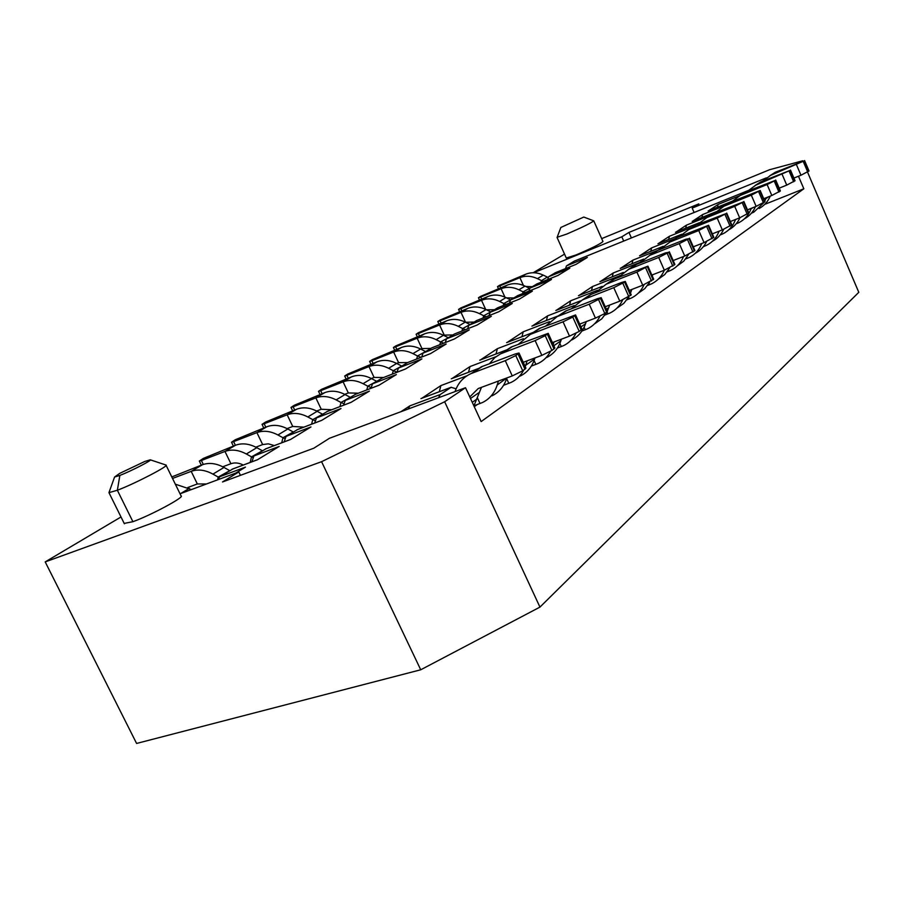 <?xml version="1.0" encoding="UTF-8"?>
<svg xmlns="http://www.w3.org/2000/svg" width="904" height="904" viewBox="0 0 904 904"><rect width="100%" height="100%" fill="white"/><g stroke="black" fill="none" stroke-linecap="round" stroke-linejoin="round"><path stroke-width="1.36" d="M121 516.975L45.2 561.904L321.575 461.695L444.644 401.749L465.503 387.714L329.463 438.27L313.801 448.214L222.508 481.968L238.814 471.956L180.043 493.799M166.099 465.323L181.06 495.878C185.388 496.714 150.821 515.325 132.911 521.698L124.187 523.405M150.267 459.82C152.674 459.989 130.899 471.199 119.848 475.436L114.582 477.018L119.656 473.402L144.821 461.458L150.267 459.82L165.963 465.029C170.065 465.379 135.159 483.561 117.362 490.25L132.911 521.698M109.282 491.731L108.955 492.657L117.362 490.25L119.848 475.436M240.453 475.334L238.814 471.956M465.503 387.714L481.143 421.58L803.837 188.789L764.773 204.349M620.664 268.217L632.913 260.115L631.998 263.731M658.281 250.182L632.913 260.115M454.927 333.802L477.131 325.033L491.313 316.332L468.837 325.259L467.617 328.785M600.358 281.494L613.228 272.974L612.257 276.805M638.699 263.459L641.264 261.38M454.441 334.017L446.497 338.842L445.209 342.582M578.967 295.484L592.515 286.512L591.465 290.591M618.234 277.426L619.929 275.517M431.92 347.803L423.061 353.102L421.682 357.057M556.389 310.241L570.673 300.783L569.554 305.123M407.76 362.504L398.427 368.075L396.969 372.278M532.535 325.847L547.609 315.858L546.411 320.479M382.369 377.962L372.516 383.827L370.968 388.302M507.291 342.356L523.224 331.791L521.947 336.729M355.634 394.234L345.238 400.427L343.576 405.195M480.532 359.86L497.392 348.661L496.025 353.961M327.463 411.376L316.457 417.919L314.694 423.015M452.124 378.448L470.001 366.561L468.532 372.245M297.721 429.479L286.059 436.406L284.172 441.864M421.897 398.223L440.881 385.59L439.31 391.703M266.284 448.61L253.9 455.966L251.9 461.808M400.867 411.738L409.874 405.851L408.099 409.049M438.508 397.749L440.225 394.539L451.096 387.33L420.948 398.607M456.124 388.776L451.096 387.33M233.006 468.871L219.83 476.679L217.785 479.775M321.575 461.695L420.722 669.785L539.948 607.104L444.644 401.749M45.2 561.904L136.594 743.45L420.722 669.785M533.168 272.737L564.548 254.137M539.948 607.104L858.8 292.32L807.543 172.11M802.82 161.036L801.735 161.443M798.469 176.235L803.837 188.789M565.531 268.601L566.458 265.9L574.356 261.098L623.703 241.063L621.816 236.803L533.688 272.737M621.816 236.803L628.958 232.418L698.86 203.863L692.193 208.101L766.411 177.828M802.718 160.788L769.598 169.715L601.68 238.622M593.781 220.892L602.968 241.515C600.708 243.775 591.781 248.238 576.187 254.894L566.299 258.047M692.193 208.101L694.114 212.485L748.241 190.518M468.837 325.259L476.86 320.457M547.643 279.596L548.615 276.748L555.338 272.737M528.953 291.077L529.981 288.071L536.953 283.901M509.427 303.077L510.523 299.913L517.811 295.54M489.007 315.632L490.16 312.298L497.799 307.722M631.399 237.944L628.958 232.418M593.702 220.813L593.759 220.836C591.408 222.892 582.436 227.288 566.842 234.034L557.158 237.266M593.759 220.836L583.792 217.05L560.853 227.469L583.792 217.05M746.93 191.411L748.184 190.575M661.468 248.012L658.564 249.933M732.274 201.208L730.907 202.021M716.07 211.841L714.07 213.163M698.792 223.288L696.362 224.893M680.61 235.322L677.717 237.243M717.46 207.174L718.138 204.428L740.093 195.524M650.767 251.301L651.626 247.888L639.964 255.595M718.138 204.428L708.499 210.813M701.933 217.446L702.645 214.553L725.144 205.468M702.645 214.553L692.566 221.231M685.673 228.203L686.441 225.141L709.312 215.943M686.441 225.141L675.887 232.136M668.632 239.47L669.446 236.249L692.724 226.915M669.446 236.249L658.327 243.583M719.098 231.175C716.623 237.582 712.431 242.295 706.544 245.323L703.38 246.668M701.786 243.492C699.255 249.832 695.052 254.499 689.198 257.482L685.718 258.951M683.571 256.487C680.972 262.736 676.768 267.335 670.96 270.285L667.141 271.878M664.361 270.206C661.694 276.341 657.502 280.85 651.761 283.754L647.558 285.483M644.077 284.692C641.365 290.692 637.173 295.111 631.523 297.958L626.89 299.846M622.653 299.992C619.884 305.846 615.714 310.174 610.144 312.953L605.047 315.01M599.985 316.163C597.171 321.869 593.024 326.084 587.543 328.807L581.916 331.056M550.536 351.317C547.643 356.775 543.541 360.809 538.208 363.419L531.326 366.109M523.665 370.165C520.749 375.668 516.591 379.736 511.223 382.358L503.584 385.296M506.828 377.94L497.2 385.014C494.533 393.161 489.629 399.003 482.476 402.529L473.99 405.749M752.783 207.728L751.009 208.96C748.591 215.163 744.523 219.74 738.805 222.689L736.85 223.559M755.461 206.654C753.077 212.09 749.348 216.192 744.274 218.937M688.622 254.363L683.786 261.143L677.152 265.968M669.694 267.844L664.79 274.533L658.157 279.279M736.251 219.197L735.449 219.751C733.008 226.079 728.884 230.735 723.053 233.729L721.064 234.622M739.969 217.717C737.517 223.096 733.754 227.141 728.703 229.853M768.524 196.812L765.846 198.665L764.761 201.14M764.049 202.462L753.823 212.146L751.902 213.005M770.242 196.123C767.925 201.603 764.219 205.728 759.145 208.519M706.6 241.537C704.024 246.781 700.227 250.713 695.199 253.335M723.697 229.333C721.177 234.644 717.403 238.645 712.363 241.311M631.772 289.461L630.483 293.178M628.811 296.817L623.828 303.348L617.217 307.993M649.761 282.025L644.823 288.591L638.213 293.258M534.965 357.939L534.603 359.069L525.721 365.227L525.235 366.64M534.603 359.069C531.947 366.945 527.145 372.617 520.173 376.075M506.669 378.448C504.003 386.528 499.121 392.325 492.025 395.828M481.47 387.307L473.899 405.896M561.384 339.192L560.842 340.864C558.197 348.56 553.463 354.108 546.637 357.521M609.669 305.055L607.273 311.281M606.81 312.162L601.759 318.841L595.024 323.564M229.752 470.656L218.203 477.075L218.915 477.459M262.42 450.78L251.493 456.848L252.555 457.39M293.314 431.999L282.963 437.728L284.477 438.474M322.581 414.201L312.75 419.625L314.784 420.575M350.323 397.331L340.989 402.472L343.565 403.602M376.674 381.307L367.792 386.177L370.934 387.477M401.738 366.063L393.274 370.708L396.958 372.12M425.592 351.554L417.512 355.973L421.027 357.317M448.339 337.723L440.621 341.938L443.751 343.147M470.035 324.536L462.656 328.547L465.447 329.644M490.77 311.925L483.708 315.756L486.194 316.75M510.59 299.868L503.822 303.529L506.048 304.422M529.642 288.365L523.077 291.834L525.054 292.636M548.027 277.392L547.338 277.087L541.519 280.624L543.281 281.347M751.009 208.96L751.235 208.338M765.846 198.665L766.196 197.739M652.677 274.737L652.259 275.946M525.721 365.227L527.111 360.865M497.2 385.014L498.432 381.036M553.225 344.39L554.016 341.972M474.261 406.687L477.346 404.529M191.399 489.584L175.319 484.171M217.57 479.854L218.203 477.075L212.937 474.114C205.14 469.877 197.897 468.961 191.196 471.357L197.332 483.956L206.519 483.968M229.232 470.374L224 467.447C216.259 463.266 209.061 462.373 202.383 464.758L191.196 471.357L172.528 478.453M250.182 462.452L251.493 456.848L246.34 453.989C238.712 449.909 231.593 449.062 224.972 451.446L230.915 463.718C234.735 462.351 238.848 462.791 243.266 465.04M261.923 450.508L256.804 447.683C249.221 443.661 242.136 442.836 235.548 445.22L224.972 451.446L201.377 460.498L203.298 464.441M281.732 442.779L282.963 437.728L277.923 434.971C270.443 431.027 263.448 430.247 256.917 432.62L262.657 444.576L268.307 443.83L274.353 445.57M292.828 431.728L287.811 429.004C280.387 425.117 273.426 424.36 266.929 426.722L256.917 432.62L233.627 441.627L235.39 445.276M311.597 424.191L312.75 419.625L307.812 416.959C300.49 413.162 293.608 412.439 287.167 414.8L292.726 426.451L303.823 427.151M322.095 413.953L317.18 411.309C309.914 407.557 303.066 406.856 296.659 409.207L287.167 414.8L264.171 423.75L265.81 427.163M339.915 406.597L340.989 402.472L336.152 399.896C328.966 396.212 322.208 395.556 315.846 397.896L321.248 409.263L331.768 409.727M349.848 397.082L345.046 394.528C337.915 390.901 331.18 390.245 324.852 392.596L315.846 397.896L293.156 406.789L294.67 409.987M366.787 389.918L367.792 386.177L363.046 383.691C356.006 380.132 349.362 379.522 343.091 381.85L348.322 392.946L358.323 393.195M376.211 381.07L371.499 378.595C364.504 375.081 357.894 374.482 351.656 376.81L343.091 381.85L320.694 390.675L322.106 393.669M392.336 374.075L393.274 370.708L388.618 368.29C381.714 364.843 375.171 364.267 368.99 366.583L374.075 377.42L383.578 377.488M401.286 365.837L396.653 363.442C389.793 360.029 383.296 359.476 377.137 361.781L368.99 366.583L346.887 375.341L348.221 378.154M416.654 359.024L417.512 355.973L412.947 353.622C406.178 350.277 399.749 349.758 393.647 352.051L398.585 362.64L407.625 362.56M425.151 351.34L420.609 349.012C413.885 345.701 407.478 345.192 401.41 347.486L393.647 352.051L371.849 360.741L373.092 363.397M439.819 344.695L440.621 341.938L436.135 339.655C429.502 336.412 423.174 335.926 417.151 338.209L421.953 348.56L430.767 348.413M447.898 337.508L443.446 335.26C436.835 332.039 430.541 331.576 424.564 333.847L417.151 338.209L395.647 346.82L396.811 349.317M461.921 331.033L462.656 328.547L458.26 326.333C451.74 323.18 445.514 322.728 439.581 324.988L444.259 335.113L452.938 334.932M469.605 324.321L465.232 322.129C458.757 319.01 452.554 318.57 446.655 320.818L439.581 324.988L418.36 333.519L419.456 335.892M483.03 318.005L483.708 315.756L479.391 313.598C472.984 310.535 466.859 310.128 461.006 312.366L465.56 322.276L474.103 322.061M490.341 311.722L486.047 309.586C479.685 306.558 473.594 306.151 467.763 308.377L461.006 312.366L440.067 320.818L441.107 323.056M503.2 305.563L503.822 303.529L499.584 301.439C493.301 298.456 487.267 298.071 481.493 300.297L485.663 309.405M486.465 309.801L494.341 309.744M510.172 299.676L505.957 297.597C499.709 294.647 493.708 294.275 487.968 296.478L481.493 300.297L460.837 308.671L461.808 310.795M522.512 293.664L523.077 291.834L518.907 289.788C512.737 286.896 506.805 286.545 501.11 288.738L504.918 297.111M506.511 297.868L513.721 297.97M529.156 288.139L525.021 286.116C518.873 283.246 512.963 282.895 507.302 285.088L501.11 288.738L480.725 297.032L481.64 299.043M540.999 282.274L541.519 280.624L537.428 278.647C531.349 275.822 525.506 275.494 519.902 277.664L523.405 285.393M525.732 286.466L532.275 286.681M547.338 277.087L543.27 275.121C537.236 272.319 531.428 272.002 525.834 274.172L519.902 277.664L499.776 285.879L500.658 287.8M455.051 391.59C457.955 383.115 463.323 377.104 471.131 373.555L505.279 360.662L512.263 375.928L478.239 388.539L469.764 396.935M187.727 487.538L197.332 483.956M222.768 466.78L230.915 463.718M255.832 447.175L262.657 444.576M287.077 428.62L292.726 426.451M316.66 411.037L321.248 409.263M344.695 394.347L348.322 392.946M371.307 378.505L374.075 377.42M396.619 363.419L398.585 362.64M420.699 349.057L421.953 348.56M443.649 335.361L444.259 335.113M747.687 191.094L755.834 185.15L790.186 170.381L761.722 181.489L755.834 185.15M754.976 185.569L760.727 181.919M782.163 174.427L786.74 185.117L779.191 188.156M786.74 185.117L795.045 180.721L790.491 170.065M679.548 236.509L688.825 229.503L717.2 218.113L726.285 213.502L694.792 225.548L688.825 229.503M688.283 229.752L694.792 225.548M717.2 218.113L722.33 229.898L712.329 233.842M722.33 229.898L731.788 224.802L726.692 213.073M669.389 242.272L676.113 237.91L708.589 225.277L698.758 230.52L704.046 242.6L693.289 246.826M704.046 242.6L713.844 237.311L708.589 225.277M660.236 249.402L669.83 242.069L698.758 230.52M731.89 201.615L740.297 195.433L767.112 184.54L775.383 180.371L746.444 191.603L740.297 195.433M739.506 195.818L745.438 192.043M767.112 184.54L771.824 195.49L763.733 198.733M771.824 195.49L780.389 190.936L775.7 180.032M762.761 181.06L770.66 175.342L804.311 160.844L775.327 172.257L770.66 175.342M769.733 175.794L775.327 172.257M796.503 164.777L800.967 175.229L793.915 178.077M800.967 175.229L809.024 170.98L804.583 160.562M697.888 224.282L706.86 217.57L734.692 206.349L743.483 201.897L713.572 213.367L706.86 217.57M706.216 217.864L712.521 213.819M734.692 206.349L739.675 217.841L730.364 221.536M739.675 217.841L748.817 212.937L743.868 201.502M723.268 206.564L730.409 202.213L760.185 190.507L751.314 195.174L756.151 206.383L747.472 209.841M756.151 206.383L764.987 201.671L760.185 190.507M715.313 212.666L723.991 206.225L751.314 195.174M618.313 277.392L628.596 269.358L658.711 257.459L668.768 252.318L665.525 252.871L635.614 264.714L628.596 269.358M628.416 269.437L635.614 264.714M658.711 257.459L664.338 270.206L651.863 275.053M664.338 270.206L674.892 264.454L669.299 251.764M639.851 263.007L649.784 255.335L679.299 243.617L689.006 238.656L685.74 239.277L657.524 250.476L649.784 255.335M649.467 255.482L656.417 250.95M679.299 243.617L684.746 256.024L673.175 260.544M684.746 256.024L694.905 250.51L689.492 238.159M531.337 333.723L539.247 328.491L575.554 314.931L572.786 317.101L563.045 321.801L569.509 336.13L552.412 342.582M569.509 336.13L579.227 331.406L581.961 329.169L575.588 314.999M518.444 344.243L530.332 334.378L563.045 321.801M503.155 352.368L511.212 347.034L548.219 333.339L545.236 335.689L535.123 340.582L541.846 355.362L523.258 362.301M541.846 355.362L551.926 350.458L554.875 348.029L548.253 333.418M489.38 363.747L494.793 357.622L500.646 353.814L535.123 340.582M473.086 372.267L481.301 366.832L515.201 353.984L519.009 353.012L515.777 355.566L505.279 360.662M512.263 375.928L522.738 370.821L525.936 368.177L519.054 353.102M545.722 325.96L557.18 316.615L589.216 304.207L600.482 298.41L601.183 297.665L597.363 298.716L565.554 311.078L557.18 316.615M557.791 316.208L565.554 311.078M589.216 304.207L595.442 318.106L579.679 324.095M595.442 318.106L604.821 313.552L607.364 311.484L601.205 297.732M606.155 284.206L613.613 279.279L647.931 266.171L636.913 272.115L642.733 285.235L629.263 290.433M642.733 285.235L653.694 279.212L647.953 266.217M595.521 292.625L606.177 284.195L636.913 272.115M171.783 476.939L202.383 464.758M201.321 465.164L199.321 461.063L203.332 458.418L235.548 445.22M199.321 461.063L201.377 460.498M233.379 446.056L231.526 442.226L235.277 439.751L266.929 426.722M231.526 442.226L233.627 441.627M263.765 427.954L262.036 424.36L265.561 422.055L296.659 409.207M262.036 424.36L264.171 423.75M292.602 410.789L290.998 407.421L294.297 405.252L324.852 392.596M290.998 407.421L293.156 406.789M320.016 394.494L318.513 391.319L321.621 389.296L351.656 376.81M318.513 391.319L320.694 390.675M346.096 379.002L344.695 376.007L347.622 374.098L377.137 361.781M344.695 376.007L346.887 375.341M370.945 364.244L369.623 361.419L372.391 359.622L401.41 347.486M369.623 361.419L371.849 360.741M394.652 350.176L393.409 347.509L396.02 345.814L424.564 333.847M393.409 347.509L395.647 346.82M417.286 336.763L416.111 334.231L418.586 332.627L446.655 320.818M416.111 334.231L418.36 333.519M438.926 323.937L437.807 321.541L440.158 320.016L467.763 308.377M437.807 321.541L440.067 320.818M459.616 311.677L458.577 309.394L460.803 307.948L487.968 296.478M458.577 309.394L460.837 308.671M479.448 299.936L478.453 297.766L480.566 296.399L507.302 285.088M478.453 297.766L480.725 297.032M498.443 288.692L497.505 286.624L499.528 285.325L525.834 274.172M497.505 286.624L499.776 285.879M575.984 333.271C573.125 338.83 569 342.944 563.61 345.611L557.384 348.063M586.244 321.598L585.521 323.745C582.899 331.248 578.244 336.683 571.543 340.04M571.373 308.784L582.413 299.913L613.782 287.675L624.619 282.116L625.263 281.438L621.455 282.511L590.289 294.704L582.413 299.913M582.673 299.744L590.289 294.704M613.782 287.675L619.805 301.168L605.239 306.75M619.805 301.168L631.229 294.862L625.285 281.494M694.114 212.485L623.703 241.063M566.458 265.9L587.363 257.425L576.04 264.363L554.943 272.895M548.615 276.748L569.814 268.183L557.994 275.438L536.592 284.059M529.981 288.071L551.496 279.426L539.146 286.997L517.427 295.71M510.523 299.913L532.343 291.167L519.416 299.1L497.392 307.902M490.16 312.298L512.297 303.462L498.771 311.756L476.419 320.649M446.497 338.842L469.3 329.836L454.418 338.966L431.389 348.029M423.061 353.102L446.192 344.006L430.553 353.6L407.184 362.753M398.427 368.075L421.908 358.899L405.455 369.001L381.737 378.222M372.516 383.827L396.359 374.572L379.013 385.217L354.944 394.517M345.238 400.427L369.42 391.093L351.125 402.314L326.706 411.693M316.457 417.919L341 408.529L321.666 420.383L296.885 429.818M286.059 436.406L310.953 426.959L290.5 439.502L265.369 448.994M253.9 455.966L279.166 446.452L257.47 459.752L231.989 469.289M219.83 476.679L245.447 467.131L235.684 473.12M613.228 272.974L639.343 262.657M643.704 259.109L620.234 268.398M592.515 286.512L619.104 276.059M623.331 272.466L599.883 281.698M570.673 300.783L597.521 290.297M602.087 286.444L578.447 295.698M547.609 315.858L574.187 305.541M580.323 300.953L555.824 310.479M523.224 331.791L549.519 321.643M558.186 315.948L531.914 326.107M497.392 348.661L523.439 338.695M533.371 332.367L506.613 342.639M470.001 366.561L495.912 356.718M507.054 349.791L479.775 360.176M440.881 385.59L467.029 375.748M479.086 368.301L451.277 378.799M409.874 405.851L440.225 394.539M639.569 255.764L663.14 246.397M708.148 210.948L731.924 201.343M692.193 221.378L716.194 211.717L692.249 221.344M675.48 232.294L699.346 222.723L675.537 232.26M657.965 243.752L681.672 234.272L658.022 243.707M651.626 247.888L675.322 238.441M668.384 270.115L668.858 271.211M649.015 283.325L649.626 284.692M686.757 257.538L687.142 258.397M704.227 245.549L704.521 246.216M607.059 311.97L607.929 313.914M628.585 297.213L629.342 298.908M506.624 378.573L508.828 383.375M477.312 397.647L480.035 403.546M476.86 399.116L472.25 402.314M534.094 360.538L535.857 364.425M560.842 340.864L553.836 345.723M608.799 307.597L606.381 309.281M584.12 327.214L585.284 329.791M478.815 392.743L470.475 398.483M189.264 488.375L180.585 493.595M224 467.447L212.937 474.114M256.804 447.683L246.34 453.989M287.811 429.004L277.923 434.971M317.18 411.309L307.812 416.959M345.046 394.528L336.152 399.896M371.499 378.595L363.046 383.691M396.653 363.442L388.618 368.29M420.609 349.012L412.947 353.622M443.446 335.26L436.135 339.655M465.232 322.129L458.26 326.333M486.047 309.586L479.391 313.598M505.957 297.597L499.584 301.439M525.021 286.116L518.907 289.788M543.27 275.121L537.428 278.647M756.84 184.721L761.722 181.489M794.752 181.049L790.186 170.381M793.678 181.794L789.102 171.116M689.899 229.04L695.854 225.096M731.381 225.254L726.285 213.502M730.07 226.169L724.951 214.395M670.926 241.605L677.198 237.447M713.403 237.797L708.148 225.74M712.013 238.769L706.747 226.689M741.314 194.993L746.444 191.603M780.062 191.286L775.383 180.371M778.932 192.077L774.242 181.139M771.643 174.924L776.299 171.839M808.752 171.274L804.311 160.844M807.724 171.997L803.272 161.545M707.911 217.118L713.572 213.367M748.444 213.355L743.483 201.897M747.19 214.225L742.229 202.745M725.031 205.784L730.409 202.213M764.648 202.044L759.835 190.868M763.462 202.869L758.637 191.671M629.738 268.872L636.744 264.239M674.373 265.03L668.768 252.318M672.813 266.115L667.208 253.369M650.903 254.871L657.524 250.476M694.43 251.041L689.006 238.656M692.961 252.058L687.526 239.662M531.563 333.881L540.468 327.982M581.204 330.028L574.774 315.745M579.227 331.406L572.786 317.101M502.974 352.809L512.466 346.514M554.039 348.978L547.361 334.254M551.926 350.458L545.236 335.689M472.419 373.036L482.578 366.312M524.998 369.239L518.06 354.029M522.738 370.821L515.777 355.566M558.389 316.117L566.751 310.58M606.674 312.253L600.482 298.41M604.821 313.552L598.606 299.665M607.341 283.709L614.765 278.794M653.129 279.844L647.343 266.782M651.49 280.997L645.682 267.9M559.87 343.441L561.305 346.594M585.521 323.745L580.944 326.92M583.6 299.427L591.476 294.207M630.608 295.563L624.619 282.116M628.868 296.783L622.856 283.302M114.582 477.018L108.943 492.646M124.379 523.789L108.955 492.657M643.738 259.086L620.302 268.352M477.188 324.999L454.52 333.971M623.387 272.432L599.962 281.641M454.486 338.921L431.479 347.983M602.166 286.398L578.537 295.653M430.632 353.554L407.286 362.696M580.458 300.874L555.915 310.422M405.534 368.945L381.85 378.166M558.265 315.892L532.015 326.039M379.104 385.161L355.069 394.449M533.473 332.31L506.726 342.571M351.227 402.257L326.83 411.614M507.155 349.712L479.9 360.097M321.779 420.315L297.032 429.739M479.199 368.222L451.424 378.708M290.625 439.423L265.527 448.904M451.254 387.24L421.117 398.517M257.617 459.673L232.158 469.187M566.333 258.126L557.079 237.492L560.853 227.469M498.827 311.722L476.487 320.604M576.085 264.341L554.999 272.861M558.05 275.404L536.66 284.025M539.191 286.963L517.495 295.676M519.472 299.066L497.46 307.857M663.163 246.363L639.636 255.73M731.98 201.309L708.194 210.926M676.113 237.91L669.83 242.069M729.381 202.665L723.991 206.225M539.247 328.491L530.332 334.378M511.212 347.034L501.709 353.328M481.301 366.832L471.131 373.555M613.613 279.279L606.177 284.195"/></g></svg>
